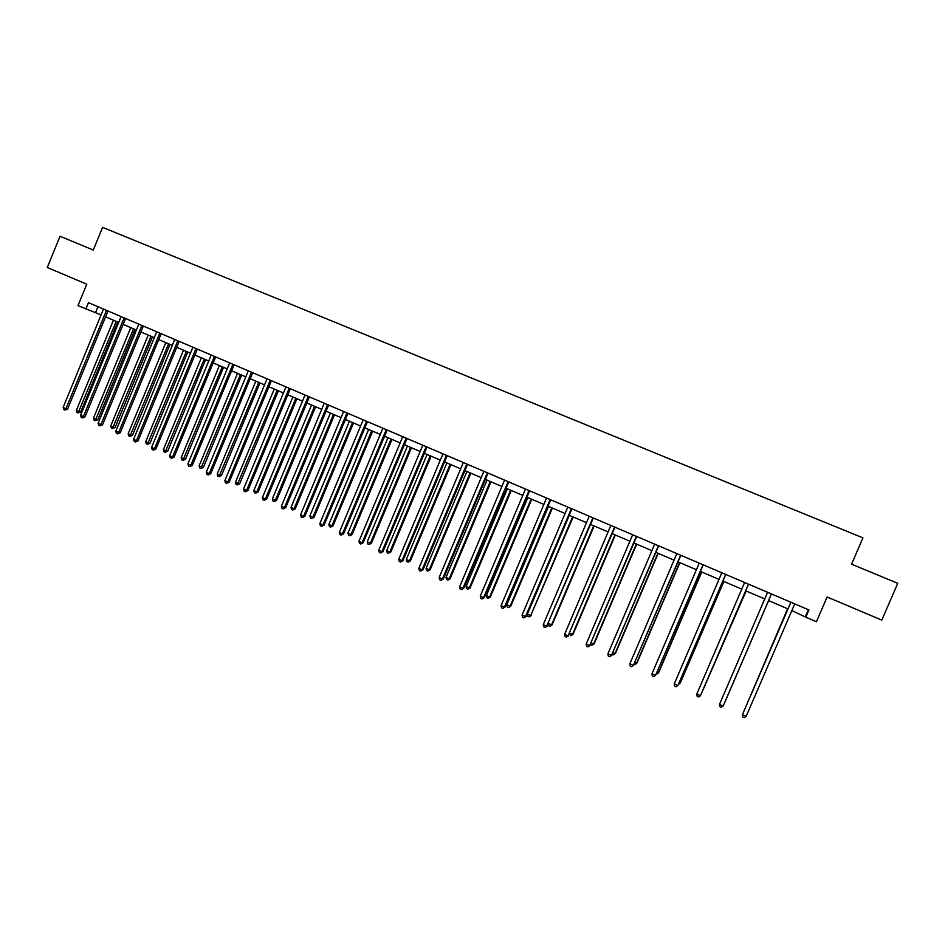 <?xml version="1.0" encoding="UTF-8"?>
<svg xmlns="http://www.w3.org/2000/svg" width="945" height="945" viewBox="0 0 945 945"><rect width="100%" height="100%" fill="white"/><g stroke="black" fill="none" stroke-linecap="round" stroke-linejoin="round"><path stroke-width="1.42" d="M85.865 308.956L88.452 302.66L808.932 609.927L805.801 617.179L816.421 621.727L827.099 596.992L881.803 620.109L897.75 583.313L851.575 564.189L862.939 537.87L102.592 227.355L93.295 250.035L60.031 236.262L47.25 267.494L86.786 284.197L77.998 305.601L101.162 314.957M791.756 610.517L805.801 617.179M105.521 316.823L118.751 322.481M123.11 324.348L136.493 330.077M140.829 331.931L154.366 337.719M158.689 339.574L172.38 345.433M176.68 347.276L190.536 353.206M194.824 355.036L208.833 361.037M213.109 362.868L227.284 368.928M231.549 370.759L245.877 376.89M250.13 378.709L264.624 384.91M268.864 386.729L283.524 393.002M287.741 394.809L302.577 401.164M306.782 402.96L321.784 409.374M325.966 411.169L341.157 417.666M345.315 419.45L360.683 426.03M364.829 427.801L380.362 434.452M384.497 436.224L400.219 442.945M404.33 444.705L420.23 451.509M424.329 453.269L440.417 460.156M444.493 461.892L460.77 468.862M464.822 470.598L481.3 477.65M485.328 479.375L501.996 486.51M506.012 488.222L522.88 495.44M526.861 497.153L543.93 504.453M547.899 506.154L565.169 513.548M569.103 515.238L586.585 522.715M590.507 524.392L608.19 531.964M612.088 533.63L629.984 541.284M633.859 542.938L651.967 550.699M655.806 552.341L674.139 560.184M677.967 561.826L696.512 569.764M700.304 571.382L719.086 579.427M722.854 581.033L741.86 589.172M745.593 590.767L764.836 599M768.545 600.595L787.976 608.911M808.377 609.69L805.483 616.4M97.961 306.712L95.551 312.559M790.658 602.674L742.416 714.739L790.67 602.768M746.113 716.416L744.235 717.645L742.758 716.983L742.416 714.739L746.113 716.416L794.745 603.879M787.622 608.757L743.632 711.809M787.669 608.769L743.42 712.294M767.588 592.291L719.499 704.379L723.161 706.033L771.214 594.381L723.161 706.033L721.318 707.273L719.854 706.612L719.499 704.379M744.601 582.486L696.784 694.102L700.41 695.744L748.534 584.164M748.487 584.152L700.41 695.744L698.603 696.985L697.15 696.335L696.784 694.102M724.626 702.797L768.604 600.618L724.626 702.797M701.722 692.874L746.137 591.003M701.403 693.63L746.066 590.968M721.815 572.776L674.269 683.92L677.872 685.538L725.772 574.454M725.665 574.418L677.872 685.538L676.088 686.791L674.659 686.141L674.269 683.92M699.229 563.137L651.955 673.82L655.523 675.427L703.21 564.838M703.056 564.767L655.523 675.427L653.775 676.691L652.345 676.041L651.955 673.82M676.844 553.593L629.842 663.815L633.374 665.41L680.849 555.294M680.624 555.211L633.374 665.41L631.65 666.674L630.244 666.036L629.842 663.815M633.764 665.162L631.65 666.674M679.231 682.715L680.376 682.822L723.858 581.47M678.616 684.168L680.105 683.117L723.74 581.411M656.94 672.651L658.535 672.958L701.781 572.02M656.22 674.328L658.216 673.218L701.603 571.938M634.839 662.658L636.883 663.177L679.88 562.641M636.883 663.177L634.816 664.654L636.505 663.414L679.644 562.547M634.816 664.654L634.119 664.335M654.649 544.131L607.907 653.893L611.415 655.476L658.677 545.844M658.393 545.726L611.415 655.476L609.726 656.74L608.332 656.114L607.907 653.893M611.864 655.251L609.726 656.74M612.927 652.771L615.419 653.479L658.181 553.357M615.419 653.479L613.329 654.932L614.982 653.692L657.885 553.227M613.329 654.932L612.218 654.436M632.654 534.752L586.172 644.065L589.645 645.636L636.706 536.476M636.363 536.335L589.645 645.636L587.991 646.9L586.597 646.274L586.172 644.065M590.153 645.435L587.991 646.9M591.204 642.954L594.133 643.864L636.658 544.143M594.133 643.864L592.019 645.305L593.637 644.053L636.316 544.001M592.019 645.305L590.601 644.384M610.848 525.444L564.626 634.308L568.063 635.867L614.923 527.18M614.534 527.015L568.063 635.867L566.433 637.143L565.063 636.517L564.626 634.308M568.63 635.69L566.433 637.143M569.681 633.233L573.024 634.331L615.325 535.012M573.024 634.331L570.886 635.749L572.481 634.497L614.923 534.846M570.886 635.749L569.327 634.06M589.219 516.23L543.257 624.645L546.671 626.192L593.318 517.966M592.881 517.789L546.671 626.192L545.076 627.468L543.706 626.854L543.257 624.645M547.285 626.039L545.076 627.468M548.324 623.594L552.093 624.881L594.157 525.952M552.093 624.881L549.931 626.275L551.502 625.023L593.708 525.763M549.931 626.275L548.596 625.673L548.23 623.842M567.791 507.087L522.077 615.065L525.467 616.601L571.914 508.835M571.406 508.634L525.467 616.601L523.896 617.876L522.538 617.274L522.077 615.065M526.129 616.471L523.896 617.876M569.327 515.32L527.381 614.132L530.7 615.62L573.178 516.974M531.338 615.502L529.153 616.884L530.7 615.62L572.682 516.761M529.153 616.884L527.83 616.282L527.381 614.132M546.541 498.027L501.086 605.568L504.429 607.08L505.15 606.985L550.675 499.787M550.144 499.562L504.429 607.08L502.894 608.367L501.547 607.765L501.086 605.568M505.15 606.985L502.894 608.367M548.502 506.414L506.78 604.824L510.076 606.312L510.761 606.217L552.376 508.067M510.761 606.217L508.552 607.576L510.076 606.312L551.821 507.831M508.552 607.576L507.241 606.973L506.78 604.824M525.467 489.037L480.261 596.141L483.58 597.653L484.348 597.583L529.637 490.809M529.035 490.561L483.58 597.653L482.068 598.941L480.745 598.339L480.261 596.141M484.348 597.583L482.068 598.941M527.842 497.578L486.356 595.598L489.616 597.063L490.349 596.992L531.74 499.243M490.349 596.992L488.128 598.339L489.616 597.063L531.149 498.984M488.128 598.339L486.817 597.748L486.356 595.598M504.583 480.131L459.613 586.81L462.908 588.298L463.723 588.251L508.764 481.915M508.115 481.631L462.908 588.298L461.42 589.597L460.109 588.995L459.613 586.81M463.723 588.251L461.42 589.597M507.37 488.801L466.098 586.443L469.322 587.908L470.114 587.861L511.28 490.479M470.114 587.861L467.869 589.172L469.322 587.908L510.631 490.207M467.869 589.172L466.57 588.593L466.098 586.443M483.864 471.295L439.141 577.549L442.414 579.025L443.276 579.001L488.069 473.079M487.372 472.783L442.414 579.025L440.949 580.324L439.649 579.734L439.141 577.549M443.276 579.001L440.949 580.324M487.053 480.119L446.005 577.371L449.206 578.812L450.044 578.789L490.998 481.796M450.044 578.789L447.776 580.088L449.206 578.812L490.301 481.501M447.776 580.088L446.489 579.509L446.005 577.371M463.322 462.53L418.848 568.37L422.084 569.835L422.994 569.823L467.551 464.338M466.818 464.019L422.084 569.835L420.655 571.134L419.356 570.544L418.848 568.37M422.994 569.823L420.655 571.134M466.913 471.496L426.077 568.37L429.254 569.8L430.129 569.8L470.87 473.185M430.129 569.8L427.837 571.087L429.254 569.8L470.126 472.866M427.837 571.087L426.573 570.508L426.077 568.37M442.957 453.848L398.719 559.263L401.932 560.716L402.889 560.728L447.198 455.655M446.43 455.325L401.932 560.716L400.526 562.015L399.239 561.436L398.719 559.263M402.889 560.728L400.526 562.015M446.926 462.944L406.303 559.44L409.468 560.869L410.39 560.881L450.907 464.645M410.39 560.881L408.075 562.145L409.468 560.869L450.127 464.302M408.075 562.145L406.811 561.578L406.303 559.44M422.758 445.237L378.756 550.226L381.945 551.667L382.949 551.715L427.022 447.044M426.171 446.69L381.945 551.667L380.563 552.979L379.288 552.4L378.756 550.226M382.949 551.715L380.563 552.979M427.116 454.462L386.706 550.581L389.836 551.998L390.805 552.034L431.109 456.175M390.805 552.034L388.478 553.286L389.836 551.998L430.282 455.809M388.478 553.286L387.226 552.719L386.706 550.581M402.735 436.696L358.958 541.272L362.124 542.702L363.163 542.761L407.011 438.515M406.149 438.149L362.124 542.702L360.766 544.013L359.502 543.446L358.958 541.272M363.163 542.761L360.766 544.013M407.46 446.052L367.262 541.804L370.369 543.198L371.373 543.269L411.477 447.765M371.373 543.269L369.034 544.497L370.369 543.198L410.603 447.387M369.034 544.497L367.782 543.93L367.262 541.804M382.867 428.227L339.326 532.389L342.456 533.807L343.555 533.89L387.166 430.046M386.257 429.668L342.456 533.807L341.133 535.13L339.881 534.563L339.326 532.389M343.555 533.89L341.133 535.13M387.97 437.7L347.973 533.086L351.056 534.48L352.107 534.563L391.998 439.437M352.107 534.563L349.744 535.768L351.056 534.48L391.076 439.035M349.744 535.768L348.516 535.213L347.973 533.086M363.163 419.816L319.859 523.577L322.966 524.995L324.1 525.101L367.475 421.659M366.53 421.257L322.966 524.995L321.654 526.306L320.414 525.751L319.859 523.577M324.1 525.101L321.654 526.306M368.633 429.432L328.848 524.451L331.896 525.833L332.994 525.928L372.684 431.168M332.994 525.928L330.608 527.121L331.896 525.833L371.716 430.755M330.608 527.121L329.392 526.566L328.848 524.451M343.626 411.488L300.545 514.848L303.628 516.242L304.81 516.372L347.961 413.331M346.969 412.906L303.628 516.242L302.341 517.565L301.112 517.01L300.545 514.848M304.81 516.372L302.341 517.565M349.449 421.222L309.865 515.875L312.901 517.246L314.035 517.364L353.524 422.958M314.035 517.364L311.626 518.545L312.901 517.246L352.509 422.533M311.626 518.545L310.421 517.99L309.865 515.875M324.253 403.22L281.386 506.177L284.445 507.559L285.662 507.713L328.6 405.074M327.561 404.637L284.445 507.559L283.181 508.894L281.964 508.339L281.386 506.177M285.662 507.713L283.181 508.894M330.419 413.071L291.036 507.37L294.049 508.729L295.218 508.871L334.506 414.82M295.218 508.871L292.808 510.028L294.049 508.729L333.455 414.371M292.808 510.028L291.603 509.485L291.036 507.37M305.034 395.022L262.391 497.59L265.427 498.96L266.679 499.125L309.393 396.888M308.283 396.416L265.427 498.96L264.187 500.295L262.97 499.74L262.391 497.59M266.679 499.125L264.187 500.295M311.543 404.992L272.361 498.936L275.349 500.283L276.566 500.448L315.654 406.752M276.566 500.448L274.133 501.582L275.349 500.283L314.555 406.291M274.133 501.582L272.94 501.051L272.361 498.936M285.969 386.895L243.538 489.061L246.55 490.42L247.85 490.609L290.339 388.761M289.217 388.289L246.55 490.42L245.334 491.754L244.141 491.211L243.538 489.061M247.85 490.609L245.334 491.754M292.82 396.983L253.839 490.573L256.804 491.908L258.056 492.085L296.943 398.743M258.056 492.085L255.599 493.207L256.804 491.908L295.809 398.258M255.599 493.207L254.418 492.676L253.839 490.573M267.057 378.827L224.851 480.603L227.839 481.95L229.174 482.163L271.439 380.705M270.246 380.197L227.839 481.95L226.646 483.297L225.453 482.753L224.851 480.603M229.174 482.163L226.646 483.297M274.239 389.033L235.459 482.269L238.4 483.592L239.687 483.793L278.385 390.805M239.687 483.793L237.219 484.903L277.204 390.297M237.219 484.903L236.049 484.372L235.459 482.269M248.299 370.83L206.305 472.216L209.27 473.551L210.652 473.788L252.705 372.708M251.5 372.2L209.27 473.551L208.101 474.898L206.92 474.355L206.305 472.216M210.652 473.788L208.101 474.898M255.811 381.142L217.22 474.024L220.138 475.347L221.461 475.559L259.969 382.926M221.461 475.559L218.98 476.658L258.753 382.406M218.98 476.658L217.811 476.126L217.22 474.024M229.682 362.892L187.913 463.889L190.843 465.223L192.272 465.472L234.1 364.782M232.872 364.25L190.843 465.223L189.697 466.558L188.527 466.027L187.913 463.889M192.272 465.472L189.697 466.558M237.526 373.31L199.123 465.85L202.017 467.161L203.388 467.397L241.696 375.106M203.388 467.397L200.883 468.472L240.443 374.563M200.883 468.472L199.726 467.952L199.123 465.85M211.219 355.025L169.663 455.644L172.569 456.955L174.034 457.226L215.661 356.915M214.385 356.371L172.569 456.955L171.447 458.301L170.289 457.77L169.663 455.644M174.034 457.226L171.447 458.301M219.382 365.55L181.18 457.746L184.051 459.046L185.444 459.294L223.563 367.345M185.444 459.294L182.928 460.357L222.276 366.79M182.928 460.357L181.783 459.837L181.18 457.746M192.91 347.217L151.554 447.446L154.448 448.757L155.937 449.04L197.363 349.107M196.005 348.528L154.448 448.757L153.35 450.103L152.192 449.584L151.554 447.446M155.937 449.04L153.35 450.103M201.379 357.848L163.367 449.702L166.214 450.989L167.655 451.261L205.585 359.643M167.655 451.261L165.115 452.301L204.262 359.076M165.115 452.301L163.981 451.793L163.367 449.702M177.814 340.767L136.458 440.618L133.588 439.319L174.742 339.456M179.207 341.358L137.994 440.925L136.458 440.618L135.383 441.965L134.237 441.445L133.588 439.319M137.994 440.925L135.383 441.965M183.519 350.205L145.695 441.717L148.519 442.992L149.983 443.288L187.736 352.001M149.983 443.288L147.444 444.315L186.378 351.422M147.444 444.315L146.31 443.807L145.695 441.717M156.716 331.778L115.774 431.263L118.621 432.55L120.192 432.869L161.193 333.68M159.811 333.089L118.621 432.55L117.558 433.897L116.424 433.389L115.774 431.263M120.192 432.869L117.558 433.897M165.8 342.622L128.154 433.79L130.953 435.066L132.465 435.373L170.017 344.429M132.465 435.373L129.902 436.389L168.623 343.826M129.902 436.389L128.78 435.881L128.154 433.79M138.832 324.147L98.091 423.265L100.914 424.541L102.521 424.872L143.321 326.06M141.904 325.458L100.914 424.541L99.875 425.888L98.752 425.38L98.091 423.265M102.521 424.872L99.875 425.888M148.211 335.085L110.754 425.935L113.53 427.187L115.077 427.518L152.452 336.904M115.077 427.518L112.502 428.51L151.023 336.29M112.502 428.51L111.392 428.014L110.754 425.935M121.09 316.587L80.549 415.327L83.349 416.591L84.991 416.946L125.59 318.5M124.138 317.874L83.349 416.591L82.333 417.95L81.211 417.442L80.549 415.327M84.991 416.946L82.333 417.95M130.764 327.62L93.484 418.139L96.236 419.379L97.819 419.722L135.005 329.439M97.819 419.722L95.232 420.702L133.552 328.813M95.232 420.702L94.122 420.206L93.484 418.139M103.477 309.074L63.138 407.449L65.926 408.712L67.591 409.079L107.99 310.999M106.501 310.362L65.926 408.712L64.921 410.071L63.811 409.563L63.138 407.449M67.591 409.079L64.921 410.071M113.435 320.213L76.344 410.39L79.085 411.63L80.691 411.985L117.7 322.032M80.691 411.985L78.092 412.953L116.211 321.394M78.092 412.953L76.994 412.469L76.344 410.39M549.813 500.023L550.415 500.2M528.716 491.022L529.377 491.223M507.796 482.104L508.505 482.316M487.053 473.256L487.809 473.492M466.487 464.479L467.291 464.739M446.099 455.773L446.95 456.057M425.876 447.15L426.762 447.457M405.818 438.598L406.763 438.917M385.926 430.117L386.918 430.447M366.199 421.694L367.227 422.061M346.638 413.355L347.713 413.733M327.23 405.074L328.352 405.476M307.987 396.865L309.145 397.278M288.898 388.714L290.103 389.151M269.963 380.646L271.203 381.095M251.181 372.625L252.457 373.098M232.541 364.675L233.864 365.172M214.054 356.797L215.425 357.305M195.721 348.977L197.127 349.496M177.53 341.216L178.971 341.747M159.481 333.514L160.957 334.069M141.573 325.871L143.085 326.438M123.807 318.3L125.354 318.878M106.183 310.775L107.765 311.377"/></g></svg>
